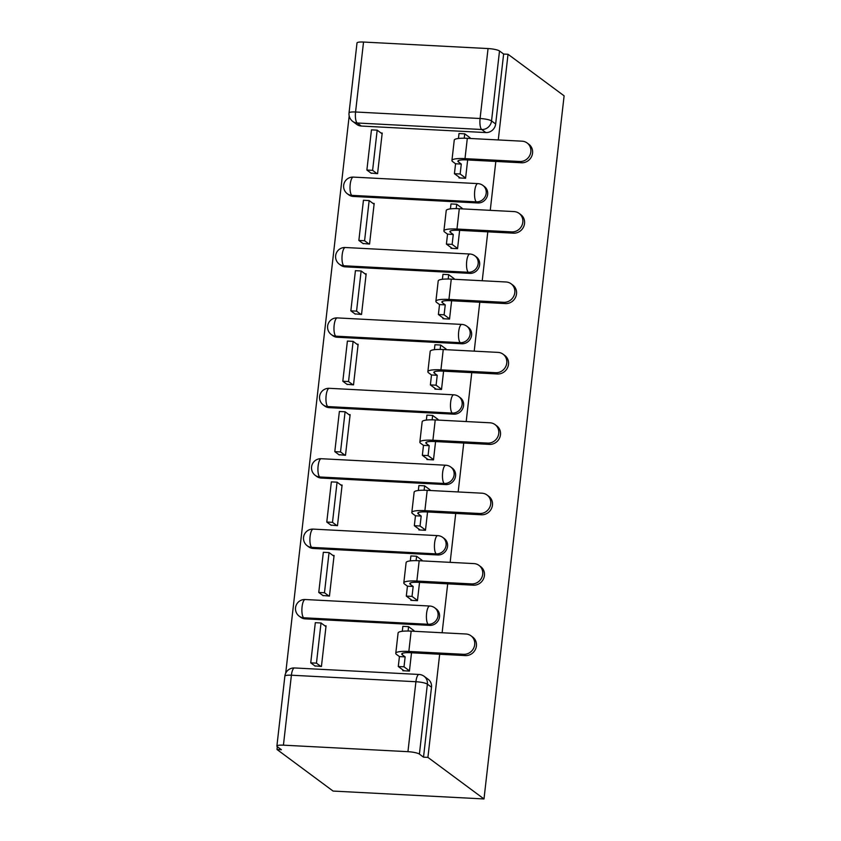 <?xml version="1.0" encoding="UTF-8"?>
<svg xmlns="http://www.w3.org/2000/svg" width="841" height="841" viewBox="0 0 841 841"><rect width="100%" height="100%" fill="white"/><g stroke="black" fill="none" stroke-linecap="round" stroke-linejoin="round"><path stroke-width="1.26" d="M353.294 196.447L477.814 202.965A9.251 8.641 -53.5 0 0 487.643 194.397A9.251 8.641 -53.5 0 0 484.353 186.502L482.892 185.419A9.251 8.641 126.5 0 1 486.182 193.314A9.251 8.641 126.5 0 1 476.353 201.872L351.832 195.364A9.251 8.641 126.5 0 1 347.354 193.777L348.815 194.86A9.251 8.641 -53.5 0 0 353.294 196.447L351.832 195.364A9.251 2.817 93 0 1 350.203 184.368A9.251 2.817 93 0 1 353.346 177.104A9.251 9.251 0 0 0 347.354 193.777M345.273 266.849L469.793 273.367A9.251 8.641 -53.5 0 0 479.622 264.799A9.251 8.641 -53.5 0 0 476.332 256.904L474.871 255.822A9.251 8.641 126.5 0 1 478.161 263.717A9.251 8.641 126.5 0 1 468.332 272.274L343.811 265.767A9.251 8.641 126.5 0 1 339.333 264.179L340.794 265.262A9.251 8.641 -53.5 0 0 345.273 266.849L343.811 265.767A9.251 2.817 93 0 1 342.182 254.77A9.251 2.817 93 0 1 345.325 247.506A9.251 9.251 0 0 0 339.333 264.179M337.252 337.252L461.772 343.769A9.251 8.641 -53.5 0 0 471.601 335.202A9.251 8.641 -53.5 0 0 468.311 327.307L466.839 326.224A9.251 8.641 126.5 0 1 470.14 334.119A9.251 8.641 126.5 0 1 460.311 342.676L335.79 336.169A9.251 8.641 126.5 0 1 331.312 334.581L332.773 335.664A9.251 8.641 -53.5 0 0 337.252 337.252L335.79 336.169A9.251 2.817 93 0 1 334.161 325.173A9.251 2.817 93 0 1 337.304 317.909A9.251 9.251 0 0 0 331.312 334.581M329.23 407.654L453.751 414.171A9.251 8.641 -53.5 0 0 463.58 405.604A9.251 8.641 -53.5 0 0 460.279 397.709L458.818 396.626A9.251 8.641 126.5 0 1 462.119 404.521A9.251 8.641 126.5 0 1 452.29 413.078L327.769 406.571A9.251 8.641 126.5 0 1 323.291 404.984L324.752 406.066A9.251 8.641 -53.5 0 0 329.23 407.654L327.769 406.571A9.251 2.817 93 0 1 326.14 395.575A9.251 2.817 93 0 1 329.283 388.311A9.251 9.251 0 0 0 323.291 404.984M321.209 478.056L445.73 484.563A9.251 8.641 -53.5 0 0 455.559 476.006A9.251 8.641 -53.5 0 0 452.258 468.111L450.797 467.028A9.251 8.641 126.5 0 1 454.098 474.923A9.251 8.641 126.5 0 1 444.269 483.48L319.748 476.973A9.251 8.641 126.5 0 1 315.27 475.386L316.731 476.469A9.251 8.641 -53.5 0 0 321.209 478.056L319.748 476.973A9.251 2.817 93 0 1 318.119 465.977A9.251 2.817 93 0 1 321.262 458.713A9.251 9.251 0 0 0 315.27 475.386M313.188 548.458L437.709 554.965A9.251 8.641 -53.5 0 0 447.538 546.408A9.251 8.641 -53.5 0 0 444.237 538.513L442.776 537.431A9.251 8.641 126.5 0 1 446.077 545.325A9.251 8.641 126.5 0 1 436.248 553.883L311.727 547.375A9.251 8.641 126.5 0 1 307.249 545.788L308.71 546.871A9.251 8.641 -53.5 0 0 313.188 548.458L311.727 547.375A9.251 2.817 93 0 1 310.098 536.379A9.251 2.817 93 0 1 313.241 529.115A9.251 9.251 0 0 0 307.249 545.788M305.167 618.86L429.688 625.368A9.251 8.641 -53.5 0 0 439.517 616.81A9.251 8.641 -53.5 0 0 436.216 608.916L434.755 607.833A9.251 8.641 126.5 0 1 438.056 615.728A9.251 8.641 126.5 0 1 428.227 624.285L303.706 617.778A9.251 8.641 126.5 0 1 299.228 616.19L300.689 617.273A9.251 8.641 -53.5 0 0 305.167 618.86L303.706 617.778A9.251 2.817 93 0 1 302.077 606.782A9.251 2.817 93 0 1 305.22 599.517A9.251 9.251 0 0 0 299.228 616.19M349.183 115.942L285.698 673.231M277.32 746.703L277.004 749.499L333.078 791.066L483.995 798.95L427.922 757.394L439.675 654.245M363.533 42.05L355.564 112A9.251 1.745 -173.5 0 0 349.036 112.925L357.005 42.975A9.251 1.745 6.5 0 1 363.533 42.05L488.053 48.557A9.251 1.745 6.5 0 1 499.512 50.986L503.633 54.045L495.664 123.995A9.251 8.641 126.5 0 1 485.835 132.563L361.315 126.045L357.194 122.996A9.251 8.641 126.5 0 1 352.715 121.398L356.836 124.457A9.251 8.641 -53.5 0 0 361.315 126.045M498.271 139.942L508.027 54.276L564.111 95.832L483.995 798.95M442.124 632.758L447.696 583.843M450.145 562.356L455.717 513.441M458.166 491.953L463.738 443.039M466.187 421.551L471.759 372.637M474.208 351.149L479.78 302.234M482.229 280.747L487.801 231.832M490.25 210.345L495.822 161.43M503.633 54.045L508.027 54.276M283.428 745.168L407.948 751.675L415.917 681.725L291.396 675.218L283.428 745.168A9.251 1.745 -173.5 0 0 276.889 746.093A9.251 1.745 -173.5 0 0 277.288 746.682L281.399 749.73L277.004 749.499M423.517 757.163L431.496 687.213A9.251 8.641 -53.5 0 0 428.195 679.318L424.085 676.269A9.251 8.641 126.5 0 1 427.375 684.154L419.407 754.104L423.517 757.163L427.922 757.394M419.407 754.104A9.251 1.745 -173.5 0 0 407.948 751.675M413.961 631.286L413.698 630.435M314.86 665.904L321.43 666.471L326.056 625.862L324.826 625.799M322.881 595.502L329.451 596.069L334.077 555.459L332.847 555.396M410.944 599.538L410.85 600.327L417.451 600.674L419.533 582.371M421.982 560.884L421.719 560.032M330.902 525.099L337.472 525.667L342.098 485.057L340.868 484.994M418.965 529.136L418.871 529.925L425.472 530.272L427.554 511.969M430.003 490.482L429.74 489.63M338.923 454.697L345.493 455.265L350.119 414.655L348.889 414.592M426.986 458.734L426.892 459.522L433.493 459.869L435.575 441.567M438.024 420.08L437.762 419.228M346.944 384.295L353.514 384.863L358.14 344.253L356.91 344.19M435.007 388.332L434.913 389.12L441.514 389.467L443.596 371.165M446.045 349.677L445.783 348.826M354.965 313.893L361.535 314.46L366.161 273.851L364.931 273.788M443.028 317.93L442.934 318.718L449.536 319.065L451.617 300.763M454.066 279.275L453.804 278.424M362.986 243.491L369.556 244.058L374.182 203.448L372.952 203.385M451.049 247.527L450.955 248.316L457.557 248.663L459.638 230.36M462.087 208.873L461.825 208.021M371.007 173.088L377.577 173.656L382.203 133.046L380.973 132.983M459.07 177.125L458.976 177.914L465.578 178.26L467.659 159.958M402.923 669.941L402.828 670.729L409.43 671.076L411.512 652.774M470.108 138.471L469.846 137.619M470.981 635.796L472.705 637.079A10.407 9.714 126.5 0 1 475.712 648.716A10.407 9.714 126.5 0 1 465.357 655.591L463.622 654.309A10.407 9.714 -53.5 0 0 473.988 647.433A10.407 9.714 -53.5 0 0 470.981 635.796A10.407 9.714 -53.5 0 0 465.935 633.998L411.154 631.139A18.502 3.48 -173.5 0 0 398.098 632.979L395.775 653.289A18.502 3.48 -173.5 0 0 396.563 654.466L399.422 656.579L398.287 666.514L404.069 670.792M414.035 630.687L408.579 626.65L402.86 626.345L402.303 631.286M408.579 626.65L408.085 631.034M399.422 656.579L405.141 656.884L402.282 654.761A12.489 2.355 6.5 0 1 401.756 653.972A12.489 2.355 6.5 0 1 410.576 652.732L465.357 655.591M405.141 656.884L404.006 666.808L398.287 666.514M409.451 670.845L404.006 666.808M325.972 626.64L321.031 622.981L315.312 622.687L310.739 662.855L315.186 666.146M321.031 622.981L316.458 663.15L310.739 662.855M320.905 666.45L316.458 663.15M463.622 654.309L408.842 651.449A18.502 3.48 -173.5 0 0 395.775 653.289M479.002 565.394L480.726 566.676A10.407 9.714 126.5 0 1 483.733 578.314A10.407 9.714 126.5 0 1 473.378 585.189L471.643 583.906A10.407 9.714 -53.5 0 0 482.009 577.031A10.407 9.714 -53.5 0 0 479.002 565.394A10.407 9.714 -53.5 0 0 473.956 563.596L419.175 560.737A18.502 3.48 -173.5 0 0 406.119 562.576L403.806 582.887A18.502 3.48 -173.5 0 0 404.584 584.064L407.443 586.177L406.308 596.111L412.09 600.39M422.056 560.285L416.6 556.248L410.881 555.943L410.324 560.884M416.6 556.248L416.106 560.632M407.443 586.177L413.162 586.482L410.303 584.358A12.489 2.355 6.5 0 1 409.777 583.57A12.489 2.355 6.5 0 1 418.597 582.329L473.378 585.189M413.162 586.482L412.027 596.406L406.308 596.111M417.472 600.442L412.027 596.406M333.993 556.237L329.052 552.579L323.333 552.285L318.76 592.453L323.207 595.743M329.052 552.579L324.479 592.747L318.76 592.453M328.926 596.048L324.479 592.747M471.643 583.906L416.863 581.047A18.502 3.48 -173.5 0 0 403.806 582.887M487.023 494.992L488.747 496.274A10.407 9.714 126.5 0 1 491.754 507.911A10.407 9.714 126.5 0 1 481.399 514.787L479.664 513.504A10.407 9.714 -53.5 0 0 490.03 506.629A10.407 9.714 -53.5 0 0 487.023 494.992A10.407 9.714 -53.5 0 0 481.977 493.194L427.196 490.335A18.502 3.48 -173.5 0 0 414.14 492.174L411.827 512.484A18.502 3.48 -173.5 0 0 412.605 513.662L415.465 515.775L414.329 525.709L420.111 529.988M430.077 489.882L424.621 485.846L418.902 485.541L418.345 490.482M424.621 485.846L424.127 490.229M415.465 515.775L421.183 516.08L418.324 513.956A12.489 2.355 6.5 0 1 417.798 513.168A12.489 2.355 6.5 0 1 426.618 511.927L481.399 514.787M421.183 516.08L420.048 526.003L414.329 525.709M425.493 530.04L420.048 526.003M342.014 485.835L337.073 482.177L331.354 481.882L326.781 522.051L331.228 525.341M337.073 482.177L332.5 522.345L326.781 522.051M336.947 525.646L332.5 522.345M479.664 513.504L424.884 510.645A18.502 3.48 -173.5 0 0 411.827 512.484M495.044 424.589L496.768 425.872A10.407 9.714 126.5 0 1 499.775 437.509A10.407 9.714 126.5 0 1 489.42 444.384L487.685 443.102A10.407 9.714 -53.5 0 0 498.051 436.227A10.407 9.714 -53.5 0 0 495.044 424.589A10.407 9.714 -53.5 0 0 489.998 422.792L435.228 419.932A18.502 3.48 -173.5 0 0 422.161 421.772L419.848 442.082A18.502 3.48 -173.5 0 0 420.626 443.26L423.486 445.373L422.35 455.307L428.132 459.585M438.098 419.48L432.642 415.443L426.923 415.139L426.366 420.08M432.642 415.443L432.148 419.827M423.486 445.373L429.204 445.677L426.345 443.554A12.489 2.355 6.5 0 1 425.819 442.765A12.489 2.355 6.5 0 1 434.639 441.525L489.42 444.384M429.204 445.677L428.069 455.601L422.35 455.307M433.514 459.638L428.069 455.601M350.035 415.433L345.094 411.775L339.375 411.48L334.802 451.649L339.249 454.939M345.094 411.775L340.521 451.943L334.802 451.649M344.968 455.244L340.521 451.943M487.685 443.102L432.905 440.242A18.502 3.48 -173.5 0 0 419.848 442.082M503.065 354.187L504.789 355.47A10.407 9.714 126.5 0 1 507.796 367.107A10.407 9.714 126.5 0 1 497.441 373.982L495.706 372.7A10.407 9.714 -53.5 0 0 506.072 365.824A10.407 9.714 -53.5 0 0 503.065 354.187A10.407 9.714 -53.5 0 0 498.019 352.39L443.249 349.53A18.502 3.48 -173.5 0 0 430.182 351.37L427.869 371.68A18.502 3.48 -173.5 0 0 428.647 372.857L431.507 374.97L430.371 384.905L436.153 389.183M446.119 349.078L440.663 345.041L434.944 344.736L434.387 349.677M440.663 345.041L440.169 349.425M431.507 374.97L437.225 375.275L434.366 373.152A12.489 2.355 6.5 0 1 433.84 372.363A12.489 2.355 6.5 0 1 442.66 371.123L497.441 373.982M437.225 375.275L436.09 385.199L430.371 384.905M441.536 389.236L436.09 385.199M358.056 345.031L353.115 341.372L347.396 341.078L342.823 381.246L347.27 384.537M353.115 341.372L348.542 381.541L342.823 381.246M352.989 384.842L348.542 381.541M495.706 372.7L440.926 369.84A18.502 3.48 -173.5 0 0 427.869 371.68M511.086 283.785L512.81 285.067A10.407 9.714 126.5 0 1 515.817 296.705A10.407 9.714 126.5 0 1 505.462 303.58L503.727 302.297A10.407 9.714 -53.5 0 0 514.093 295.422A10.407 9.714 -53.5 0 0 511.086 283.785A10.407 9.714 -53.5 0 0 506.04 281.987L451.27 279.128A18.502 3.48 -173.5 0 0 438.203 280.968L435.89 301.278A18.502 3.48 -173.5 0 0 436.668 302.455L439.528 304.568L438.392 314.502L444.174 318.781M454.14 278.676L448.684 274.639L442.965 274.334L442.408 279.275M448.684 274.639L448.19 279.023M439.528 304.568L445.246 304.873L442.387 302.749A12.489 2.355 6.5 0 1 441.861 301.961A12.489 2.355 6.5 0 1 450.681 300.721L505.462 303.58M445.246 304.873L444.111 314.797L438.392 314.502M449.557 318.834L444.111 314.797M366.077 274.629L361.136 270.97L355.417 270.676L350.844 310.844L355.291 314.135M361.136 270.97L356.563 311.138L350.844 310.844M361.01 314.439L356.563 311.138M503.727 302.297L448.947 299.438A18.502 3.48 -173.5 0 0 435.89 301.278M519.107 213.383L520.831 214.665A10.407 9.714 126.5 0 1 523.838 226.303A10.407 9.714 126.5 0 1 513.483 233.178L511.749 231.895A10.407 9.714 -53.5 0 0 522.114 225.02A10.407 9.714 -53.5 0 0 519.107 213.383A10.407 9.714 -53.5 0 0 514.061 211.585L459.291 208.726A18.502 3.48 -173.5 0 0 446.224 210.565L443.911 230.876A18.502 3.48 -173.5 0 0 444.689 232.053L447.549 234.166L446.413 244.1L452.195 248.379M462.161 208.274L456.716 204.237L450.986 203.932L450.429 208.873M456.716 204.237L456.211 208.621M447.549 234.166L453.267 234.471L450.408 232.347A12.489 2.355 6.5 0 1 449.882 231.559A12.489 2.355 6.5 0 1 458.702 230.318L513.483 233.178M453.267 234.471L452.132 244.395L446.413 244.1M457.578 248.431L452.132 244.395M374.098 204.226L369.157 200.568L363.438 200.274L358.865 240.442L363.312 243.732M369.157 200.568L364.584 240.736L358.865 240.442M369.031 244.037L364.584 240.736M511.749 231.895L456.968 229.036A18.502 3.48 -173.5 0 0 443.911 230.876M527.128 142.981L528.852 144.263A10.407 9.714 126.5 0 1 531.859 155.9A10.407 9.714 126.5 0 1 521.504 162.776L519.77 161.493A10.407 9.714 -53.5 0 0 530.135 154.618A10.407 9.714 -53.5 0 0 527.128 142.981A10.407 9.714 -53.5 0 0 522.093 141.183L467.312 138.323A18.502 3.48 -173.5 0 0 454.245 140.163L451.932 160.473A18.502 3.48 -173.5 0 0 452.71 161.651L455.57 163.764L454.434 173.698L460.216 177.977M470.182 137.871L464.737 133.835L459.007 133.53L458.45 138.471M464.737 133.835L464.232 138.218M455.57 163.764L461.288 164.069L458.429 161.945A12.489 2.355 6.5 0 1 457.903 161.157A12.489 2.355 6.5 0 1 466.723 159.916L521.504 162.776M461.288 164.069L460.153 173.992L454.434 173.698M465.599 178.029L460.153 173.992M382.119 133.824L377.178 130.166L371.459 129.871L366.886 170.04L371.333 173.33M377.178 130.166L372.605 170.334L366.886 170.04M377.052 173.635L372.605 170.334M519.77 161.493L464.999 158.634A18.502 3.48 -173.5 0 0 451.932 160.473M477.814 202.965L476.353 201.872A9.251 2.817 -87 0 1 474.723 190.886A9.251 2.817 93 0 1 477.867 183.611L353.346 177.104M469.793 273.367L468.332 272.274A9.251 2.817 -87 0 1 466.702 261.288A9.251 2.817 93 0 1 469.846 254.014L345.325 247.506M461.772 343.769L460.311 342.676A9.251 2.817 -87 0 1 458.681 331.69A9.251 2.817 93 0 1 461.814 324.416L337.304 317.909M453.751 414.171L452.29 413.078A9.251 2.817 -87 0 1 450.66 402.082A9.251 2.817 93 0 1 453.793 394.818L329.283 388.311M445.73 484.563L444.269 483.48A9.251 2.817 -87 0 1 442.639 472.484A9.251 2.817 93 0 1 445.772 465.22L321.262 458.713M437.709 554.965L436.248 553.883A9.251 2.817 -87 0 1 434.618 542.887A9.251 2.817 93 0 1 437.751 535.622L313.241 529.115M429.688 625.368L428.227 624.285A9.251 2.817 -87 0 1 426.597 613.289A9.251 2.817 93 0 1 429.73 606.025L305.22 599.517M485.835 132.563L481.714 129.503L357.194 122.996A9.251 2.817 93 0 1 355.564 112L480.085 118.507L488.053 48.557M431.496 687.213L427.375 684.154A9.251 1.745 6.5 0 0 415.917 681.725A9.251 2.817 -87 0 1 419.06 674.461L294.539 667.954A9.251 9.251 0 0 0 284.868 676.143L276.889 746.093M495.664 123.995L491.543 120.936A9.251 8.641 126.5 0 1 481.714 129.503A9.251 2.817 93 0 1 480.085 118.507A9.251 1.745 6.5 0 1 491.543 120.936L499.512 50.986M284.868 676.143A9.251 1.745 -173.5 0 1 291.396 675.218A9.251 2.817 -87 0 1 294.539 667.954M402.282 654.761L402.45 653.32M408.842 651.449L411.154 631.139M410.303 584.358L410.471 582.918M416.863 581.047L419.175 560.737M418.324 513.956L418.492 512.516M424.884 510.645L427.196 490.335M426.345 443.554L426.513 442.114M432.905 440.242L435.228 419.932M434.366 373.152L434.534 371.711M440.926 369.84L443.249 349.53M442.387 302.749L442.555 301.309M448.947 299.438L451.27 279.128M450.408 232.347L450.576 230.907M456.968 229.036L459.291 208.726M458.429 161.945L458.597 160.505M464.999 158.634L467.312 138.323M434.755 607.833A9.251 9.251 0 0 0 429.73 606.025M442.776 537.431A9.251 9.251 0 0 0 437.751 535.622M450.797 467.028A9.251 9.251 0 0 0 445.772 465.22M458.818 396.626A9.251 9.251 0 0 0 453.793 394.818M466.839 326.224A9.251 9.251 0 0 0 461.814 324.416M474.871 255.822A9.251 9.251 0 0 0 469.846 254.014M482.892 185.419A9.251 9.251 0 0 0 477.867 183.611M349.036 112.925A9.251 9.251 0 0 0 352.715 121.398M424.085 676.269A9.251 9.251 0 0 0 419.06 674.461"/></g></svg>
